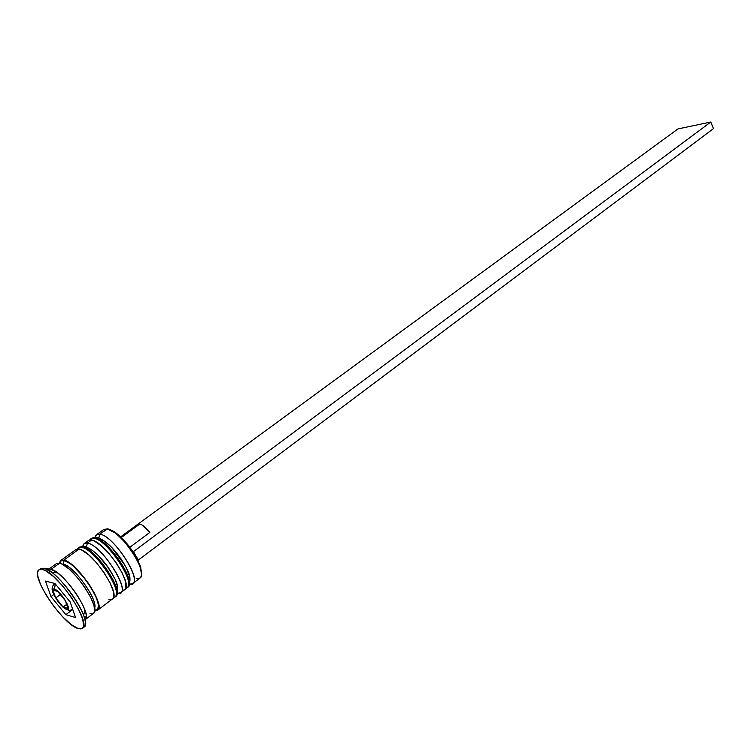 <?xml version="1.0" encoding="UTF-8"?>
<svg xmlns="http://www.w3.org/2000/svg" width="751" height="751" viewBox="0 0 751 751"><rect width="100%" height="100%" fill="white"/><g stroke="black" fill="none" stroke-linecap="round" stroke-linejoin="round"><path stroke-width="1.13" d="M89.576 540.072L90.805 538.805L93.978 538.317L95.95 537.209L91.622 538.214L95.903 537.218C103.084 538.767 110.885 545.179 119.306 556.453C125.858 567.747 133.847 575.688 127.923 587.207C137.095 582.551 107.919 538.824 94.804 537.716L90.064 539.584M127.886 586.944C134.204 579.509 106.229 539.312 93.978 538.317C107.083 539.425 136.278 583.17 127.116 587.817L127.923 587.207M129.613 581.124L129.303 575.66L126.318 567.878M125.079 565.484L121.108 558.988L114.481 550.399M110.97 546.653L104.229 540.992L98.757 538.458M98.043 537.66L95.95 537.209M94.804 537.716C107.055 538.702 135.03 578.88 128.693 586.334M77.156 549.056L78.404 547.761L81.53 547.31L83.539 546.193L79.24 547.16L83.492 546.202C90.655 547.836 98.465 554.341 106.942 565.728C113.57 577.115 121.568 585.113 115.757 596.454C124.741 591.948 95.311 547.995 82.366 546.709L77.682 548.53M115.692 596.21C121.812 588.906 93.622 548.483 81.53 547.31C94.466 548.615 123.915 592.577 114.941 597.073L115.757 596.454M117.428 590.361L117.043 584.916L115.823 581.246M114.556 578.298L108.717 568.197L98.531 555.768M95.067 552.558L91.8 550.042L86.365 547.432M85.717 546.69L83.539 546.193M82.366 546.709C94.466 547.864 122.648 588.277 116.508 595.59M94.344 608.554C99.507 602.105 73.917 565.541 63.253 564.189C72.725 565.39 95.865 596.303 94.823 606.376M72.716 609.361L69.299 610.572L66.595 609.361C60.502 608.01 47.707 586.972 54.288 589.084L55.321 584.653L53.434 585.17M55.161 583.78L53.762 584.794L55.668 584.391L56.109 584.926M132.749 583.536L129.932 584.156C146.229 587.413 115.194 535.679 99.733 534.149C112.913 535.181 141.995 578.814 132.749 583.536L139.939 578.073C149.299 573.257 120.357 529.755 107.093 528.835L99.733 534.149L98.879 537.941L99.733 534.149L107.496 528.911L103.863 529.371L96.541 534.665L99.733 534.149C97.151 533.745 95.612 534.75 95.124 537.172L96.541 534.665M120.639 592.736L117.766 593.299C134.119 597.054 102.709 544.869 87.36 543.104C100.371 544.315 129.698 588.174 120.639 592.736L124.694 589.657C133.819 585.038 104.567 541.255 91.5 540.1L87.36 543.104L86.478 546.963L87.36 543.104C84.76 542.654 83.258 543.668 82.835 546.155L84.215 543.564L87.36 543.104L91.5 540.1L88.336 540.589L84.215 543.564M39.953 569.371L44.121 568.207L51.021 569.371L59.582 563.184L56.55 563.541L48.956 569.023M97.658 610.197L112.49 598.932C121.418 594.473 91.932 550.464 79.024 549.131L63.844 560.105L61.713 560.058L60.268 560.988L59.507 563.166L60.793 560.481L63.844 560.105L79.024 549.131L75.907 549.563L60.831 560.453M86.299 616.43L84.45 617.838L86.299 616.43M84.6 610.845L85.379 611.38L84.6 610.845M82.366 628.362L84.037 627.085C93.894 622.401 58.616 570.216 44.121 568.207L42.385 569.455C56.851 571.492 92.176 623.715 82.347 628.38L78.273 628.615L80.817 628.953L82.61 628.146L83.558 626.221L82.779 619.284L78.526 609.145L71.42 597.374L62.596 585.874L53.471 576.486L45.52 570.704L42.385 569.455L39.972 569.371L38.357 570.422L37.606 572.572L37.728 575.726L40.516 584.466L46.243 595.318L54.063 606.695L62.84 616.975L71.317 624.663L78.273 628.615C63.093 625.02 29.43 574.825 38.968 569.821L42.385 569.455L44.121 568.207L40.695 568.582L39.005 569.793M94.72 610.291L97.583 609.577L98.531 605.353L96.485 597.993L91.716 588.634L84.966 578.73L73.523 566.301L69.965 563.485L64.098 560.528L63.253 564.189L64.098 560.528C77.916 562.396 108.726 610.985 95.818 610.338M138.137 524.32L139.677 524.076L141.826 524.883L149.825 532.45L129.895 547.207L127.454 544.259L129.895 547.207L149.825 532.45C145.966 527.549 142.587 524.752 139.677 524.076L121.324 537.528L139.677 524.076L138.062 524.376L120.789 537.012M108.397 529.08L113.57 531.267L119.897 536.176L126.59 543.217L132.796 551.506C127.492 543.668 121.934 537.5 116.114 533.022L108.397 529.08M137.696 559.927L140.766 567.549L141.47 574.252L140.024 565.287L132.796 551.506L133.443 551.628L138.353 560.049L137.696 559.927L132.796 551.506L133.443 551.628L138.353 560.049L137.696 559.927M51.012 596.632L45.454 581.077L54.926 583.499L70.162 601.936L75.532 617.519L65.863 614.656L51.012 596.632L45.454 581.077L54.926 583.499L70.162 601.936L75.532 617.519L65.863 614.656L72.058 610.009L65.863 614.656L51.012 596.632L53.762 594.614L51.012 596.632M85.098 619.744L93.481 613.379C102.108 609.174 72.237 564.799 59.582 563.184L51.021 569.371C63.553 571.126 93.603 615.651 85.098 619.744L84.966 619.838C86.778 618.524 86.731 615.163 84.816 609.737C78.63 595.29 69.533 583.011 57.517 572.882L51.021 569.371L44.121 568.207L51.678 572.309C63.093 580.654 79.015 602.142 83.661 615.491C86.149 622.57 85.952 626.597 83.061 627.564M89.951 613.661L92.166 613.896L93.734 613.154L94.579 611.464L93.988 605.475L90.43 596.801L84.431 586.784L76.94 577.031L69.158 569.089L62.314 564.217L59.582 563.184L56.522 563.56M85.267 611.051L84.638 610.629M56.616 572.797L56.466 572.328M63.844 560.105L69.815 563.109L77.278 569.615L88.693 583.621L94.673 593.619L98.203 602.293L98.757 608.291L97.902 609.99L94.701 610.657L97.639 610.216C106.342 605.954 76.546 561.664 63.844 560.105M64.098 560.528L62.004 560.481L60.578 561.401L59.873 563.25M108.876 599.307L111.129 599.486L112.753 598.707L113.664 596.97L113.204 590.943L109.768 582.278L103.882 572.328L96.447 562.677L88.665 554.858L81.784 550.107L79.024 549.131L75.879 549.591M123.314 590.239L124.966 589.422L125.915 587.667L125.539 581.621L122.188 572.966L116.358 563.053L108.97 553.459L101.197 545.724L94.288 541.049L91.5 540.1L88.299 540.617M87.773 541.124L86.966 543.029M96.259 553.609C103.835 560.734 109.937 568.967 114.546 578.289M111.599 547.291L125.06 565.456M107.093 528.835L115.081 532.91C126.084 542.006 134.335 553.14 139.827 566.32C142.812 575.313 141.601 579.397 136.203 578.57M55.321 584.653L54.288 589.084L53.443 589.019L52.589 590.07L54.419 595.937L58.231 601.833L62.793 606.864L66.595 609.361L67.449 609.455L68.35 608.46L67.44 604.433L64.164 598.613L59.62 593.008L54.288 589.084C60.38 590.286 73.382 611.774 66.595 609.361L69.299 610.572M55.705 597.937L52.945 590.145L57.705 591.413L65.271 600.584L67.984 608.376L63.168 606.996L55.705 597.937L52.945 590.145L57.705 591.413L65.271 600.584L67.984 608.376L63.168 606.996L66.614 604.433L63.168 606.996L55.705 597.937L60.287 594.548L55.705 597.937M120.629 536.862L677.937 128.937L710.793 122.028L133.443 551.628L710.793 122.028L677.937 128.937L120.629 536.862M713.45 128.628L138.353 560.049L713.45 128.628L710.793 122.028L713.45 128.628M90.805 538.805L91.622 538.214M125.548 588.634L127.116 587.817M78.404 547.761L79.24 547.16M113.335 597.89L114.941 597.073M53.762 584.794C51.828 586.634 51.584 589.3 53.03 592.783M64.473 608.235L66.914 609.793M51.678 572.309L57.517 572.882M83.661 615.491L84.816 609.737M115.081 532.91L116.114 533.022M139.827 566.32L140.024 565.287M72.772 609.521L69.345 610.572"/></g></svg>
